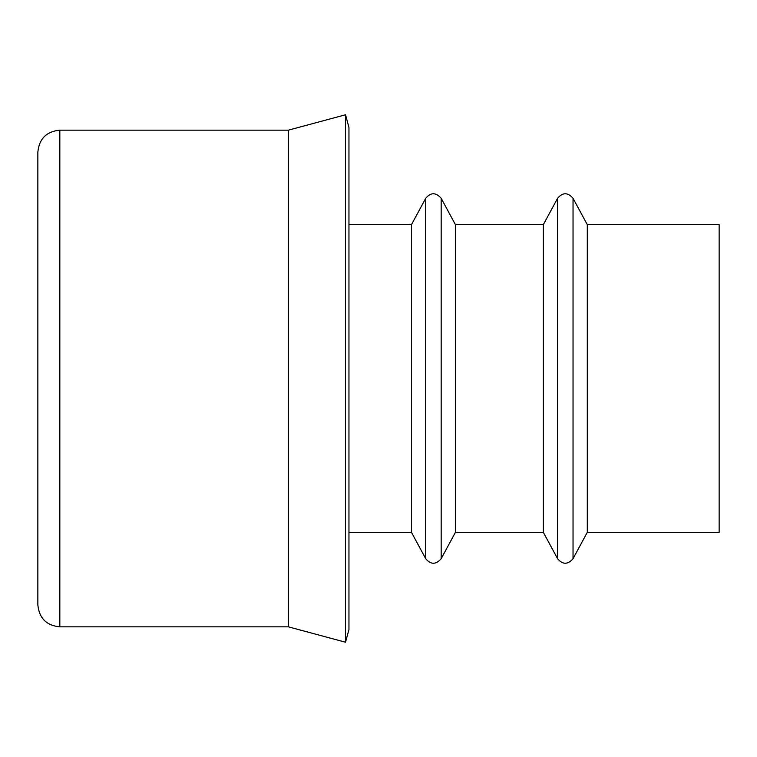 <?xml version="1.0" encoding="UTF-8"?>
<svg xmlns="http://www.w3.org/2000/svg" width="757" height="757" viewBox="0 0 757 757"><rect width="100%" height="100%" fill="white"/><g stroke="black" fill="none" stroke-linecap="round" stroke-linejoin="round"><path stroke-width="1.14" d="M37.85 152.129L37.85 604.871C39.156 618.214 46.48 625.547 59.831 626.843L59.831 130.157C46.48 131.453 39.156 138.786 37.85 152.129M587.29 224.659L719.15 224.659L719.15 532.341L587.29 532.341L573.04 558.694L573.04 198.306L587.29 224.659L587.29 532.341M557.578 558.694L557.578 198.306L543.327 224.659L543.327 532.341L557.578 558.694C562.64 564.75 567.797 564.75 573.04 558.694M455.421 224.659L455.421 532.341L441.18 558.694L441.18 198.306L455.421 224.659L543.327 224.659M425.708 558.694L425.708 198.306L411.467 224.659L411.467 532.341L425.708 558.694C430.771 564.75 435.928 564.75 441.18 558.694M348.958 127.507L348.958 629.493L345.533 642.229L345.533 114.771L348.958 127.507M345.533 114.771L288.389 130.157L288.389 626.843L345.533 642.229M557.578 198.306C562.64 192.25 567.797 192.25 573.04 198.306M543.327 532.341L455.421 532.341M425.708 198.306C430.771 192.25 435.928 192.25 441.18 198.306M411.467 224.659L348.958 224.659M411.467 532.341L348.958 532.341M288.389 130.157L59.831 130.157M288.389 626.843L59.831 626.843"/></g></svg>
